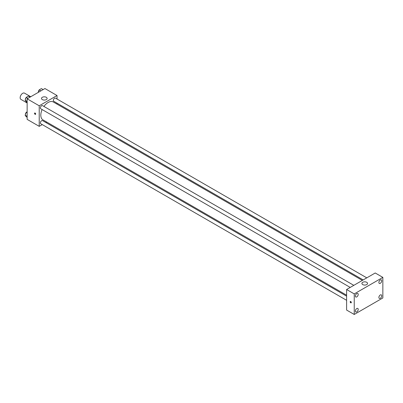 <?xml version="1.0" encoding="UTF-8"?>
<svg xmlns="http://www.w3.org/2000/svg" width="403" height="403" viewBox="0 0 403 403"><rect width="100%" height="100%" fill="white"/><g stroke="black" fill="none" stroke-linecap="round" stroke-linejoin="round"><path stroke-width="0.6" d="M30.739 96.74L24.492 93.133A3.597 2.075 120 0 0 21.722 94.095A3.597 2.075 120 0 0 20.15 97.717A3.597 2.075 120 0 0 20.896 99.365L27.142 102.972M42.255 124.592L39.222 126.346L27.142 119.374L27.142 98.816L44.945 88.539L57.025 95.516L57.025 99.017M46.683 122.038L45.851 122.517M42.134 109.545A10.342 5.969 120 0 0 40.814 115.152A10.342 5.969 120 0 0 42.955 119.882L346.61 295.197M362.357 280.412L53.292 101.974A10.342 5.969 120 0 0 43.932 106.432M57.025 103.168L57.025 104.13M39.222 126.346L39.222 105.793L57.025 95.516M366.785 277.853L55.508 98.141A1.798 1.038 120 0 0 54.123 98.624A1.798 1.038 120 0 0 53.337 100.433A1.798 1.038 120 0 0 53.71 101.254L363.189 279.929M346.61 296.16L42.537 120.603A1.798 1.038 120 0 0 41.151 121.086A1.798 1.038 120 0 0 40.365 122.895A1.798 1.038 120 0 0 40.738 123.721L346.61 300.311M350.217 287.42L40.738 108.745A1.798 1.038 -60 0 1 40.738 106.669A1.798 1.038 -60 0 1 42.537 105.626L353.814 285.344M39.222 105.793L27.142 98.816M42.32 99.596A2.811 1.622 180 0 1 41.499 98.448A2.811 1.622 180 0 1 44.31 96.826A2.811 1.622 180 0 1 47.121 98.448A2.811 1.622 180 0 1 45.383 99.949A2.811 1.622 180 0 1 42.32 99.596M35.645 114.004A0.786 0.453 60 0 1 35.484 114.366A0.786 0.453 60 0 1 34.698 113.908A0.786 0.453 60 0 1 34.698 113.001A0.786 0.453 60 0 1 35.303 113.213A0.786 0.453 60 0 1 35.645 114.004M35.61 114.21A0.786 0.453 60 0 1 35.016 113.727A0.786 0.453 60 0 1 34.89 112.966M346.61 310.058L346.61 289.5L375.223 272.982L382.85 277.39L382.85 297.943L354.242 314.461L346.61 310.058M354.242 314.461L354.242 293.903L346.61 289.5M351.3 302.487A0.786 0.453 60 0 1 351.139 302.844A0.786 0.453 60 0 1 350.353 302.391A0.786 0.453 60 0 1 350.353 301.484A0.786 0.453 60 0 1 350.958 301.691A0.786 0.453 60 0 1 351.3 302.487M354.242 293.903L382.85 277.39M366.72 284.594A2.811 1.622 180 0 1 363.657 284.941A2.811 1.622 180 0 1 361.919 283.445A2.811 1.622 180 0 1 364.73 281.823A2.811 1.622 180 0 1 367.541 283.445A2.811 1.622 180 0 1 366.72 284.594M380.306 279.994A2.025 1.169 120 0 0 378.875 282.473A2.025 1.169 120 0 0 379.294 283.4A2.025 1.169 120 0 0 381.319 282.231A2.025 1.169 120 0 0 381.319 279.894A2.025 1.169 120 0 0 380.306 279.994M356.786 293.575A2.025 1.169 120 0 0 355.35 296.054A2.025 1.169 120 0 0 355.773 296.981A2.025 1.169 120 0 0 357.799 295.812A2.025 1.169 120 0 0 357.799 293.475A2.025 1.169 120 0 0 356.786 293.575M356.786 308.547A2.025 1.169 120 0 0 355.35 311.03A2.025 1.169 120 0 0 355.773 311.957A2.025 1.169 120 0 0 357.799 310.789A2.025 1.169 120 0 0 357.799 308.451A2.025 1.169 120 0 0 356.786 308.547M380.306 294.971A2.025 1.169 120 0 0 378.875 297.449A2.025 1.169 120 0 0 379.294 298.376A2.025 1.169 120 0 0 381.319 297.207A2.025 1.169 120 0 0 381.319 294.87A2.025 1.169 120 0 0 380.306 294.971M351.265 302.693A0.786 0.453 60 0 1 350.67 302.205A0.786 0.453 60 0 1 350.545 301.449M27.142 102.291L26.235 101.768L25.132 100.201L26.235 97.36L28.437 96.09L30.149 97.083M27.142 101.36L25.132 100.201M27.948 98.352L26.235 97.36M26.165 97.536A1.798 1.038 120 0 0 25.429 99.294A1.798 1.038 120 0 0 25.434 99.425M38.209 92.428L39.202 89.874L41.403 88.6L43.121 89.592M40.92 90.866L39.202 89.874M39.136 90.045A1.798 1.038 120 0 0 38.396 91.808A1.798 1.038 120 0 0 38.401 91.939M27.142 117.268L26.235 116.739L25.132 115.172L26.235 112.336L27.142 111.812M27.142 116.336L25.132 115.172M27.142 112.86L26.235 112.336M26.165 112.513A1.798 1.038 120 0 0 25.429 114.271A1.798 1.038 120 0 0 25.434 114.402"/></g></svg>
